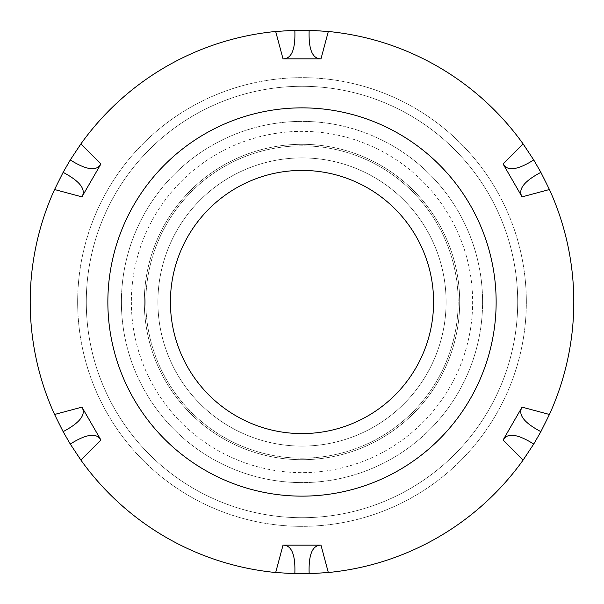 <?xml version="1.0" encoding="UTF-8"?>
<svg xmlns="http://www.w3.org/2000/svg" width="604" height="604" viewBox="0 0 604 604"><rect width="100%" height="100%" fill="white"/><g stroke="black" fill="none" stroke-linecap="round" stroke-linejoin="round"><path stroke-width="0.45" stroke-dasharray="3.02 2.27" d="M86.289 302A215.711 215.711 0 0 0 302 517.711A215.711 215.711 0 0 0 517.711 302A215.711 215.711 0 0 0 302 86.289A215.711 215.711 0 0 0 86.289 302A215.711 215.711 0 0 0 302 517.711A215.711 215.711 0 0 0 517.711 302A215.711 215.711 0 0 0 302 86.289A215.711 215.711 0 0 0 86.289 302M77.659 302A224.341 224.341 0 0 0 302 526.341A224.341 224.341 0 0 0 526.341 302A224.341 224.341 0 0 0 302 77.659A224.341 224.341 0 0 0 77.659 302A224.341 224.341 0 0 0 302 526.341A224.341 224.341 0 0 0 526.341 302A224.341 224.341 0 0 0 302 77.659A224.341 224.341 0 0 0 77.659 302M145.821 302A156.179 156.179 0 0 0 302 458.179A156.179 156.179 0 0 0 458.179 302A156.179 156.179 0 0 0 302 145.821A156.179 156.179 0 0 0 145.821 302A156.179 156.179 0 0 0 302 458.179A156.179 156.179 0 0 0 458.179 302A156.179 156.179 0 0 0 302 145.821A156.179 156.179 0 0 0 145.821 302M121.404 302A180.596 180.596 0 0 0 302 482.596A180.596 180.596 0 0 0 482.596 302A180.596 180.596 0 0 0 302 121.404A180.596 180.596 0 0 0 121.404 302A180.596 180.596 0 0 0 302 482.596A180.596 180.596 0 0 0 482.596 302A180.596 180.596 0 0 0 302 121.404A180.596 180.596 0 0 0 121.404 302M131.362 302A170.638 170.638 0 0 0 302 472.638A170.638 170.638 0 0 0 472.638 302A170.638 170.638 0 0 0 302 131.362A170.638 170.638 0 0 0 131.362 302M157.901 302A144.099 144.099 0 0 0 302 446.099A144.099 144.099 0 0 0 446.099 302A144.099 144.099 0 0 0 302 157.901A144.099 144.099 0 0 0 157.901 302A144.099 144.099 0 0 0 302 446.099A144.099 144.099 0 0 0 446.099 302A144.099 144.099 0 0 0 302 157.901A144.099 144.099 0 0 0 157.901 302A144.099 144.099 0 0 0 302 446.099A144.099 144.099 0 0 0 446.099 302A144.099 144.099 0 0 0 302 157.901A144.099 144.099 0 0 0 157.901 302A144.099 144.099 0 0 0 302 446.099A144.099 144.099 0 0 0 446.099 302A144.099 144.099 0 0 0 302 157.901A144.099 144.099 0 0 0 157.901 302M144.311 302A157.689 157.689 0 0 0 302 459.689A157.689 157.689 0 0 0 459.689 302A157.689 157.689 0 0 0 302 144.311A157.689 157.689 0 0 0 144.311 302A157.689 157.689 0 0 0 302 459.689A157.689 157.689 0 0 0 459.689 302A157.689 157.689 0 0 0 302 144.311A157.689 157.689 0 0 0 144.311 302M170.411 302A131.589 131.589 0 0 0 302 433.589A131.589 131.589 0 0 0 433.589 302A131.589 131.589 0 0 0 302 170.411A131.589 131.589 0 0 0 170.411 302M573.8 302A271.8 271.8 0 0 0 302 30.2A271.8 271.8 0 0 0 30.2 302A271.8 271.8 0 0 0 302 573.8A271.8 271.8 0 0 0 573.8 302M100.913 163.986L81.933 196.866M81.933 407.134L100.913 440.014M283.019 545.155L320.981 545.155M503.087 440.014L522.067 407.134M522.067 196.866L503.087 163.986M320.981 58.845L283.019 58.845"/><path stroke-width="0.91" d="M170.411 302A131.589 131.589 0 0 0 302 433.589A131.589 131.589 0 0 0 433.589 302A131.589 131.589 0 0 0 302 170.411A131.589 131.589 0 0 0 170.411 302M496.141 302A194.141 194.141 0 0 0 302 107.859A194.141 194.141 0 0 0 107.859 302A194.141 194.141 0 0 0 302 496.141A194.141 194.141 0 0 0 496.141 302M533.725 159.947C517.575 170.086 507.368 171.43 503.087 163.986L523.124 143.948A271.8 271.8 0 0 0 328.319 31.476L309.165 30.298L294.835 30.298L275.681 31.476L283.019 58.845L275.681 31.476A271.8 271.8 0 0 0 80.876 143.948L70.275 159.947L63.118 172.351L54.564 189.528L81.933 196.866L54.564 189.528A271.8 271.8 0 0 0 54.564 414.472L63.118 431.649L70.275 444.053L80.876 460.052A271.8 271.8 0 0 0 275.681 572.524L294.835 573.702L309.165 573.702L328.319 572.524A271.8 271.8 0 0 0 523.124 460.052L533.725 444.053L540.882 431.649L549.436 414.472A271.8 271.8 0 0 0 549.436 189.528L522.067 196.866L549.436 189.528L540.882 172.351L533.725 159.947L523.124 143.948L503.087 163.986L522.067 196.866C517.756 189.43 524.03 181.26 540.882 172.351M328.319 31.476L320.981 58.845L328.319 31.476M294.835 30.298C295.545 49.347 291.604 58.86 283.019 58.845L320.981 58.845C312.396 58.86 308.455 49.347 309.165 30.298M80.876 143.948L100.913 163.986L80.876 143.948M63.118 172.351C79.97 181.26 86.244 189.43 81.933 196.866L100.913 163.986C96.632 171.43 86.425 170.086 70.275 159.947M54.564 414.472L81.933 407.134L54.564 414.472M70.275 444.053C86.425 433.914 96.632 432.57 100.913 440.014L80.876 460.052L100.913 440.014L81.933 407.134C86.244 414.571 79.97 422.74 63.118 431.649M275.681 572.524L283.019 545.155L275.681 572.524M309.165 573.702C308.455 554.653 312.396 545.14 320.981 545.155L328.319 572.524L320.981 545.155L283.019 545.155C291.604 545.14 295.545 554.653 294.835 573.702M523.124 460.052L503.087 440.014L523.124 460.052M540.882 431.649C524.03 422.74 517.756 414.571 522.067 407.134L549.436 414.472L522.067 407.134L503.087 440.014C507.368 432.57 517.575 433.914 533.725 444.053"/></g></svg>
